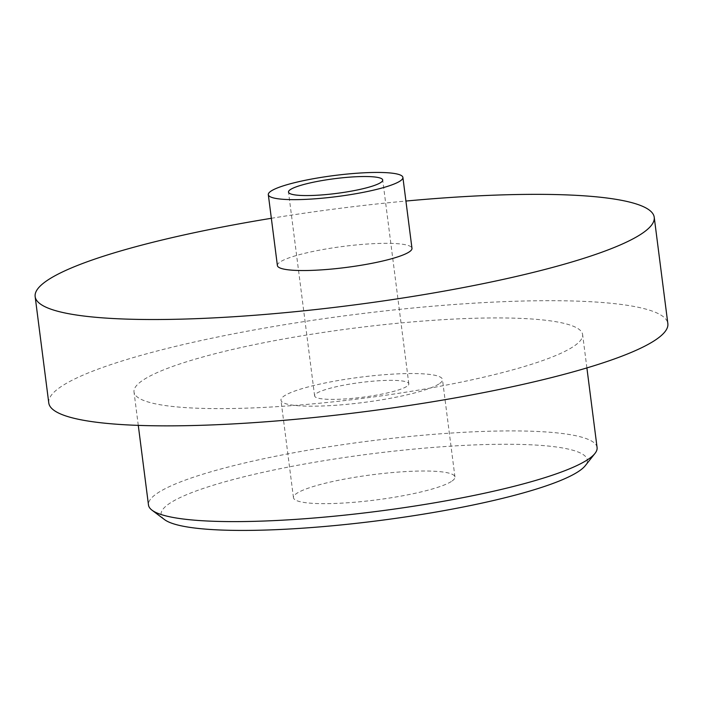 <?xml version="1.0" encoding="UTF-8"?>
<svg xmlns="http://www.w3.org/2000/svg" width="703" height="703" viewBox="0 0 703 703"><rect width="100%" height="100%" fill="white"/><g stroke="black" fill="none" stroke-linecap="round" stroke-linejoin="round"><path stroke-width="0.53" stroke-dasharray="3.52 2.64" d="M406.712 386.457A47.488 7.425 172.7 0 1 355.12 398.1A47.488 7.425 172.7 0 1 314.61 395.894A47.488 7.425 172.7 0 1 316.719 393.258A47.488 7.425 172.7 0 1 368.319 381.624A47.488 7.425 172.7 0 1 408.821 383.829A47.488 7.425 172.7 0 1 406.712 386.457M451.335 481.511A81.407 12.733 172.7 0 1 362.889 501.459A81.407 12.733 172.7 0 1 293.459 497.68A81.407 12.733 172.7 0 1 297.07 493.163A81.407 12.733 172.7 0 1 385.516 473.216A81.407 12.733 172.7 0 1 454.955 476.994A81.407 12.733 172.7 0 1 451.335 481.511M438.848 384.031A81.407 12.733 172.7 0 1 350.402 403.988A81.407 12.733 172.7 0 1 280.972 400.2A81.407 12.733 172.7 0 1 284.583 395.692A81.407 12.733 172.7 0 1 373.029 375.736A81.407 12.733 172.7 0 1 442.468 379.515A81.407 12.733 172.7 0 1 438.848 384.031M144.053 379.462A226.138 35.378 172.7 0 1 389.734 324.048A226.138 35.378 172.7 0 1 582.611 334.54A226.138 35.378 172.7 0 1 572.567 347.089A226.138 35.378 172.7 0 1 326.886 402.503A226.138 35.378 172.7 0 1 134.009 392.01A226.138 35.378 172.7 0 1 144.053 379.462M597.084 447.53A226.138 35.378 -7.3 0 0 404.207 437.029A226.138 35.378 -7.3 0 0 158.526 492.452A226.138 35.378 -7.3 0 0 148.482 504.991M271.34 218.29A312.07 48.815 172.7 0 1 405.921 201.049M48.771 402.924A312.07 48.815 172.7 0 1 62.637 385.613A312.07 48.815 172.7 0 1 401.677 309.135A312.07 48.815 172.7 0 1 667.85 323.626M277.395 265.558A67.84 10.615 172.7 0 1 280.409 261.788A67.84 10.615 172.7 0 1 354.119 245.162A67.84 10.615 172.7 0 1 411.976 248.317M164.484 519.57A214.828 33.603 172.7 0 1 170.662 502.715A214.828 33.603 172.7 0 1 420.728 448.47A214.828 33.603 172.7 0 1 585.283 465.667M314.61 395.894L288.502 192.077M293.459 497.68L280.972 400.2M586.891 367.906L582.611 334.54M138.28 425.377L134.009 392.01M454.955 476.994L442.468 379.515M408.821 383.829L382.713 180.003"/><path stroke-width="1.05" d="M380.604 182.639A47.488 7.425 172.7 0 1 329.004 194.283A47.488 7.425 172.7 0 1 288.502 192.077A47.488 7.425 172.7 0 1 290.611 189.441A47.488 7.425 172.7 0 1 342.203 177.806A47.488 7.425 172.7 0 1 382.713 180.003A47.488 7.425 172.7 0 1 380.604 182.639M138.28 425.377L148.482 504.991A226.138 35.378 -7.3 0 0 152.024 510.193A226.138 35.378 -7.3 0 0 359.11 513.559A226.138 35.378 -7.3 0 0 587.04 460.07A226.138 35.378 -7.3 0 0 594.966 453.444A226.138 35.378 -7.3 0 0 597.084 447.53L586.891 367.906M405.921 201.049A312.07 48.815 172.7 0 1 654.229 217.28A312.07 48.815 172.7 0 1 640.363 234.591A312.07 48.815 172.7 0 1 301.323 311.077A312.07 48.815 172.7 0 1 35.15 296.587A312.07 48.815 172.7 0 1 49.017 279.276A312.07 48.815 172.7 0 1 271.34 218.29M654.229 217.28L667.85 323.626A312.07 48.815 172.7 0 1 653.983 340.937A312.07 48.815 172.7 0 1 314.944 417.415A312.07 48.815 172.7 0 1 48.771 402.924L35.15 296.587M271.332 190.9A67.84 10.615 172.7 0 1 345.032 174.274A67.84 10.615 172.7 0 1 402.898 177.42A67.84 10.615 172.7 0 1 399.884 181.181A67.84 10.615 172.7 0 1 326.183 197.815A67.84 10.615 172.7 0 1 268.318 194.661A67.84 10.615 172.7 0 1 271.332 190.9M402.898 177.42L411.976 248.317A67.84 10.615 172.7 0 1 408.961 252.078A67.84 10.615 172.7 0 1 335.261 268.704A67.84 10.615 172.7 0 1 277.395 265.558L268.318 194.661M594.966 453.444L585.283 465.667A214.828 33.603 172.7 0 1 577.743 471.959A214.828 33.603 172.7 0 1 361.21 522.777A214.828 33.603 172.7 0 1 164.484 519.57L152.024 510.193"/></g></svg>
